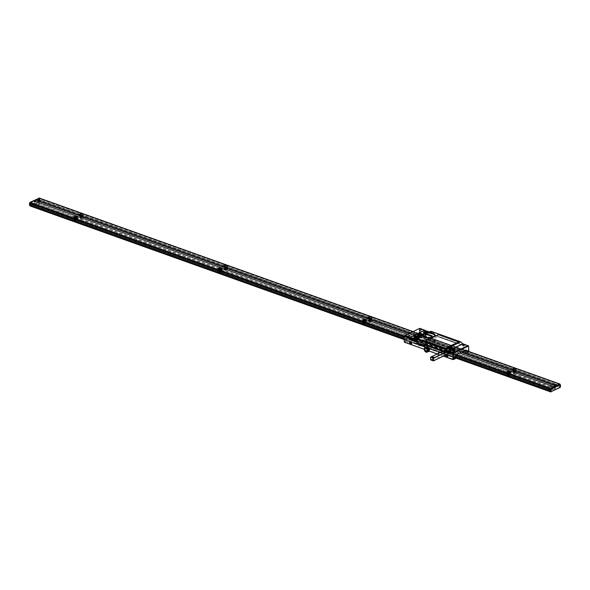 <?xml version="1.0" encoding="UTF-8"?>
<svg xmlns="http://www.w3.org/2000/svg" width="590" height="590" viewBox="0 0 590 590"><rect width="100%" height="100%" fill="white"/><g stroke="black" fill="none" stroke-linecap="round" stroke-linejoin="round"><path stroke-width="0.44" stroke-dasharray="2.95 2.21" d="M404.128 336.049L404.393 341.986L406.886 340.777L406.857 339.788L405.256 340.563L405.227 339.493L406.827 338.719L406.79 337.31L417.012 332.354L417.049 333.77L418.627 333.003L417.078 333.77L417.108 334.81L418.657 334.065L418.635 333.247L418.657 334.073L417.086 334.84L417.108 335.828L420.154 334.596L468.667 351.928L466.203 353.366L466.174 352.378L467.745 351.611L467.73 351.102L467.745 351.603L466.196 352.348L466.166 351.308L467.074 350.866L466.144 351.308L466.122 350.526M463.039 343.83L468.622 345.983M463.445 344.169L463.482 345.408L461.351 344.649M461.122 344.567L457.08 343.122M457.014 343.1L436.165 335.651M435.973 335.585L427.809 332.664M427.403 332.524L425.073 331.691L424.992 330.415M404.231 336.035L419.704 328.505L424.402 330.223M463.57 348.602A0.59 0.391 64.2 0 1 462.7 348.284A0.59 0.391 64.2 0 1 463.57 348.602M426.032 335.186A0.59 0.391 64.2 0 1 425.161 334.877A0.59 0.391 64.2 0 1 426.032 335.186M442.773 351.257L447.751 353.026L447.714 351.788L451.313 353.078M443.304 356.102L437.234 353.934M429.085 351.028L424.21 349.287M428.598 347.68A1.069 0.715 -115.8 0 0 428.502 349.553A1.069 0.715 -115.8 0 0 429.365 349.265M447.714 351.788L448.098 351.072L453.747 348.329M448.098 351.072L450.745 352.016M450.819 352.038L452.331 352.584M452.301 350.696L453.253 351.035L452.301 350.696M451.033 351.345L451.903 351.655L451.033 351.345M429.225 348.756L406.894 340.895L429.269 348.889M429.409 348.941L454.639 357.953M454.654 357.953L455.841 358.381M406.894 340.895L404.475 342.259M424.21 349.31L429.07 351.043M437.205 353.956L443.274 356.117M438.009 352.827A0.937 0.391 178.4 0 1 439.329 352.768A0.937 0.391 178.4 0 1 439.395 353.322A0.937 0.391 178.4 0 1 438.068 353.381A0.937 0.391 178.4 0 1 438.009 352.827M425.589 348.388A0.937 0.391 178.4 0 1 426.909 348.336A0.937 0.391 178.4 0 1 426.976 348.889A0.937 0.391 178.4 0 1 425.656 348.941A0.937 0.391 178.4 0 1 425.589 348.388M454.108 358.381L453.386 358.123L454.108 358.381M442.559 354.251L441.836 354L442.559 354.251M419.453 345.998L418.738 345.747L419.453 345.998M407.904 341.876L407.181 341.617L407.904 341.876M428.406 349.199L427.684 348.941L428.406 349.199M433.606 351.057L432.883 350.799L433.606 351.057M451.431 358.528L450.561 358.219L451.431 358.528M408.11 343.056L407.24 342.738L408.11 343.056M455.974 358.314L454.787 357.894M454.772 357.887L429.402 348.823M417.219 335.894L466.196 353.388L468.637 352.208L420.102 334.692L417.219 335.894M450.273 346.883A0.937 0.391 178.4 0 1 451.601 346.824A0.937 0.391 178.4 0 1 451.66 347.377A0.937 0.391 178.4 0 1 450.34 347.436A0.937 0.391 178.4 0 1 450.273 346.883M433.812 341.005A0.937 0.391 178.4 0 1 435.14 340.946A0.937 0.391 178.4 0 1 435.199 341.499A0.937 0.391 178.4 0 1 433.879 341.558A0.937 0.391 178.4 0 1 433.812 341.005M465.908 352.665L465.186 352.407L465.908 352.665M454.359 348.543L453.636 348.284L454.359 348.543M431.253 340.29L430.53 340.032L431.253 340.29M419.704 336.16L418.981 335.902L419.704 336.16M465.849 351.544L464.979 351.234L465.849 351.544M422.529 336.064L421.666 335.754L422.529 336.064M451.638 346.455A0.937 0.391 -1.6 0 0 451.571 345.902A0.937 0.391 -1.6 0 0 450.251 345.961A0.937 0.391 -1.6 0 0 450.31 346.514A0.937 0.391 -1.6 0 0 451.638 346.455M451.335 346.352L450.553 346.072L451.335 346.352M435.177 340.578A0.937 0.391 -1.6 0 0 435.11 340.024A0.937 0.391 -1.6 0 0 433.79 340.083A0.937 0.391 -1.6 0 0 433.856 340.637A0.937 0.391 -1.6 0 0 435.177 340.578M434.874 340.467L434.093 340.187L434.874 340.467M462.442 348.417A0.59 0.391 -115.8 0 0 463.312 348.727A0.59 0.391 -115.8 0 0 462.442 348.417M462.516 348.439L463.239 348.697L462.516 348.439M424.896 335.002A0.59 0.391 -115.8 0 0 425.766 335.312A0.59 0.391 -115.8 0 0 424.896 335.002M424.97 335.031L425.692 335.29L424.97 335.031M447.301 355.512A0.59 0.391 64.2 0 1 448.105 356.094A0.59 0.391 64.2 0 1 447.773 356.493M447.817 356.397L447.404 355.534M409.762 342.097A0.59 0.391 64.2 0 1 410.559 342.679A0.59 0.391 64.2 0 1 410.234 343.078M410.279 342.982L409.858 342.126M407.078 339.007L405.227 339.508L405.256 340.555L406.805 339.803L407.078 339.007M426.231 352.142L427.544 351.507L426.327 351.942M429.159 350.888A2.426 1.615 64.2 0 1 427.691 351.33A2.426 1.615 64.2 0 1 425.869 348.83A2.426 1.615 64.2 0 1 427.027 346.832M428.539 351.596L427.13 352.178M424.94 350.652L425.685 350.29C425.021 349.516 424.771 349.641 424.94 350.652M424.291 349.169L425.597 348.528L424.291 349.169M424.483 348.152L425.456 347.731M424.859 347.643C424.785 348.225 425.036 348.107 425.604 347.281L424.859 347.643C424.785 348.225 425.036 348.107 425.604 347.281M425.973 346.986L425.213 347.488M425.582 350.962L425.471 351.625C426.909 351.205 426.939 350.984 425.582 350.962M465.894 352.665L465.2 352.414L465.894 352.665M465.222 352.591L465.871 352.488L465.222 352.591M419.689 336.16L418.996 335.909L419.689 336.16M419.018 336.086L419.667 335.983L419.018 336.086M453.489 357.739L454.057 357.776L453.489 357.739M407.284 341.234L407.852 341.271L407.284 341.234M411.186 342.561A0.605 0.406 64.2 0 1 411.709 343.646M445.834 354.937A0.605 0.406 64.2 0 1 446.365 356.021M428.392 349.192L427.698 348.941L428.392 349.192M427.728 349.118L428.37 349.015L427.728 349.118M452.611 348.69L448.105 350.873L445.929 348.897M428.554 332.657L423.819 334.596L423.214 335.636M424.535 333.32L427.698 332.716M418.303 334.589A2.331 0.974 178.4 0 1 420.25 333.977A2.331 0.974 178.4 0 1 422.374 334.368L422.521 334.464M418.052 337.06L416.555 336.831A1.438 0.597 -1.6 0 0 414.387 337.001M423.473 334.515A4.875 3.245 -115.8 0 0 424.335 334.346L425.066 333.992A4.875 3.245 64.2 0 1 424.122 334.154L423.384 334.508M427.492 332.495L425.995 332.259A1.438 0.597 -1.6 0 0 423.819 332.428M423.841 336.366A5.893 2.463 -1.6 0 0 429.122 337.561A5.893 2.463 -1.6 0 0 434.329 336.071M423.288 334.855L423.871 334.641L423.251 335.644M418.435 335.504A2.213 0.929 -1.6 0 0 419.394 335.894L422.064 335.349L422.278 334.501A2.213 0.929 -1.6 0 0 418.789 334.464A2.213 0.929 -1.6 0 0 418.369 334.751M413.73 340.629L414.106 339.759M413.155 340.423L413.243 339.589M412.58 340.216L412.661 339.383M411.997 340.01L412.086 339.184M411.422 339.803L411.51 338.977M410.847 339.597L410.928 338.771M410.271 339.39L410.352 338.564M409.733 338.299L409.703 339.191L409.777 338.358M409.711 338.173L414.291 339.611M414.667 339.656L415.235 339.538M424.94 344.885L424.933 346.219M445.479 349.671L447.913 351.522L447.95 352.687L443.068 351.109M425.692 331.772L428.812 332.885L428.805 332.015L425.279 330.761L424.866 330.621L424.896 331.654L425.759 331.705L425.331 330.82L425.346 331.654M429.173 332.185L429.218 332.944L428.812 332.885L428.797 332.052M428.51 331.956L428.237 332.679M428.008 332.598L427.934 331.75L427.662 332.472M427.425 332.391L427.064 331.44L427.079 332.273M426.85 332.185L426.481 331.233L426.504 332.067M426.275 331.978L425.906 331.027L425.928 331.86M429.218 332.944L429.085 332.141M429.741 332.281L429.8 333.151L429.395 333.092L429.373 332.177M429.8 333.151L429.653 332.229M429.97 333.298L429.94 332.163M430.206 332.17L430.25 332.649M430.53 332.671L430.516 332.067M430.545 333.505L430.951 333.564L430.811 332.701M462.715 343.793L461.019 342.193L432.168 331.89L430.752 332.023M461.513 344.567L463.157 345.32L462.848 343.926M430.892 333.63L434.904 335.061M434.933 335.076L436.135 335.504M436.334 335.577L457.184 343.019M457.25 343.048L461.284 344.486M463.062 344.184L463.157 345.32M424.771 330.348L428.974 332.008L432.146 331.831L460.952 342.119M431.128 331.381A3.865 2.574 -115.8 0 0 430.213 331.543A4.912 3.267 64.2 0 1 428.967 331.742M449.801 347.753L449.787 347.053L445.87 348.948L445.516 349.597M447.552 351.581L445.583 349.627L446.018 349.007L448.039 350.925L447.552 351.581M423.399 334.427L424.085 334.095A4.801 3.193 -115.8 0 0 425.036 333.918L424.358 334.25A4.801 3.193 64.2 0 1 423.539 334.427M416.562 337.362L416.555 336.831L418 337.207L418.008 337.952L417.351 337.716M437.374 336.846L429.092 340.954L437.374 336.838M455.237 342.901L438.2 336.809L455.237 342.893M447.154 347.178L455.281 343.24L447.154 347.171M429.284 341.131L446.328 347.215L429.284 341.123M418.701 333.999A2.109 0.885 178.4 0 1 418.848 333.918A2.109 0.885 178.4 0 1 422.093 333.903M414.571 336.381A1.335 0.56 178.4 0 1 416.474 336.285L416.444 336.189M416.061 338.52L416.127 338.542A1.364 0.575 -1.6 0 0 417.086 338.667M417.27 338.66A1.364 0.575 -1.6 0 0 418.354 338.232A1.364 0.575 -1.6 0 0 417.963 337.657L417.698 337.561M417.196 337.384L416.518 337.141A1.364 0.575 -1.6 0 0 414.711 337.17M414.254 337.51A1.364 0.575 -1.6 0 0 414.682 338.026L415.957 338.483M417.396 337.701L417.676 337.79A0.937 0.391 178.4 0 1 417.735 338.343A0.937 0.391 178.4 0 1 416.415 338.402L416.223 338.232A1.364 0.575 -1.6 0 0 417.226 337.775M415.131 337.318A1.187 0.494 178.4 0 1 415.154 337.31L415.198 337.237A0.937 0.391 178.4 0 1 415.773 337.192A1.187 0.494 178.4 0 1 416.887 337.392M416.96 337.878A1.187 0.494 178.4 0 1 415.67 338.181A1.187 0.494 178.4 0 1 414.704 337.753M424.011 331.809A1.335 0.56 178.4 0 1 425.906 331.72L425.884 331.617M429.948 339.294L429.911 338.697L429.948 339.294M425.154 333.667L424.984 333.947A5.848 2.449 -1.6 0 0 424.734 334.065A5.848 2.449 -1.6 0 0 424.505 334.183L424.35 333.77M434.565 336.425A5.856 2.449 178.4 0 1 433.399 337.266A5.856 2.449 178.4 0 1 431.6 337.871M431.032 337.981A5.856 2.449 178.4 0 1 423.222 335.872A5.856 2.449 178.4 0 1 424.741 334.169A5.856 2.449 178.4 0 1 425.213 333.962M426.098 333.675A5.856 2.449 178.4 0 1 434.919 335.54A5.856 2.449 178.4 0 1 434.749 336.182M432.315 336.271L431.659 336.691L430.117 336.116A9.757 6.49 64.2 0 1 427.544 335.194L424.564 334.132A5.775 2.419 178.4 0 1 424.962 333.933M430.523 335.917L430.117 336.116M431.858 336.337L432.293 336.278M428.303 335.127A9.757 6.49 -115.8 0 0 430.302 335.835M427.949 334.995L427.544 335.194M421.99 336.529L422.971 336.669L421.99 336.529M417.27 338.815L418.185 339.066L417.27 338.815M454.794 348.248L455.775 348.388L454.794 348.248M450.074 350.534L451.055 350.674L450.074 350.534M550.411 391.797L553.885 390.13L34.087 204.442L31.241 205.822L39.81 201.544L36.211 203.417L556.009 389.098L559.409 387.453L559.785 386.73L39.965 201.249M515.048 373.153A1.069 0.45 178.4 0 1 513.536 373.219A1.069 0.45 178.4 0 1 513.462 372.585A1.069 0.45 178.4 0 1 514.974 372.519A1.069 0.45 178.4 0 1 515.048 373.153M370.66 321.572A1.069 0.45 178.4 0 1 369.148 321.639A1.069 0.45 178.4 0 1 369.075 321.004A1.069 0.45 178.4 0 1 370.586 320.938A1.069 0.45 178.4 0 1 370.66 321.572M226.272 269.991A1.069 0.45 178.4 0 1 224.753 270.058A1.069 0.45 178.4 0 1 224.679 269.431A1.069 0.45 178.4 0 1 226.199 269.365A1.069 0.45 178.4 0 1 226.272 269.991M81.885 218.418A1.069 0.45 178.4 0 1 80.365 218.484A1.069 0.45 178.4 0 1 80.292 217.85A1.069 0.45 178.4 0 1 81.811 217.784A1.069 0.45 178.4 0 1 81.885 218.418M555.706 388.117L554.925 387.837L555.706 388.117M39.368 203.668L38.593 203.395L39.368 203.668M39.235 201.338L38.697 201.146L29.861 205.401L30.525 206.087L550.131 391.642M509.804 375.69A1.069 0.45 178.4 0 1 508.292 375.756A1.069 0.45 178.4 0 1 508.219 375.129A1.069 0.45 178.4 0 1 509.731 375.063A1.069 0.45 178.4 0 1 509.804 375.69M365.417 324.117A1.069 0.45 178.4 0 1 363.905 324.183A1.069 0.45 178.4 0 1 363.831 323.549A1.069 0.45 178.4 0 1 365.343 323.482A1.069 0.45 178.4 0 1 365.417 324.117M221.029 272.536A1.069 0.45 178.4 0 1 219.51 272.602A1.069 0.45 178.4 0 1 219.436 271.968A1.069 0.45 178.4 0 1 220.955 271.901A1.069 0.45 178.4 0 1 221.029 272.536M76.641 220.955A1.069 0.45 178.4 0 1 75.122 221.021A1.069 0.45 178.4 0 1 75.048 220.387A1.069 0.45 178.4 0 1 76.567 220.321A1.069 0.45 178.4 0 1 76.641 220.955M551.51 390.152L550.647 389.924L551.51 390.152M35.171 205.704L34.397 205.423L35.171 205.704M404.216 339.324L428.937 348.159M429.218 348.255L455.967 357.813M461.845 351.957L452.81 348.727M452.648 348.668L448.614 347.23M448.548 347.208L427.698 339.759M427.507 339.685L414.748 335.127M414.468 335.031L409.563 333.276M39.869 198.358L559.63 383.972M512.327 370.336A1.954 0.819 -1.6 0 0 513.735 370.844M514.65 370.815A1.954 0.819 -1.6 0 0 515.616 370.55A1.954 0.819 -1.6 0 0 516.08 370.166L516.051 371.317M516.08 370.166L555.485 384.238M516.021 371.11L516.139 372.29A1.954 0.819 -1.6 0 0 516.184 372.106A1.954 0.819 -1.6 0 0 513.639 371.398L514.768 370.66L514.753 370.092M555.64 384.297L558.147 385.196A0.782 0.479 -70.3 0 1 558.693 385.646L555.64 384.555M555.596 384.54L554.91 384.297M554.865 384.282L516.007 370.395M370.262 319.242A1.954 0.819 -1.6 0 0 371.228 318.976A1.954 0.819 -1.6 0 0 371.693 318.585L371.663 319.736M371.693 318.585L513.58 369.274M513.13 369.37L371.619 318.821M367.939 318.762A1.954 0.819 -1.6 0 0 369.347 319.264M371.634 319.529L371.752 320.709A1.954 0.819 -1.6 0 0 371.796 320.525A1.954 0.819 -1.6 0 0 369.252 319.817L370.38 319.079L370.358 318.512M225.874 267.661A1.954 0.819 -1.6 0 0 226.84 267.395A1.954 0.819 -1.6 0 0 227.305 267.005L227.275 268.162M227.305 267.005L369.193 317.693M368.743 317.789L227.224 267.241M223.551 267.181A1.954 0.819 -1.6 0 0 224.96 267.683M227.246 267.949L227.364 269.129A1.954 0.819 -1.6 0 0 227.408 268.952A1.954 0.819 -1.6 0 0 224.864 268.236L225.985 267.499L225.97 266.931M81.486 216.08A1.954 0.819 -1.6 0 0 82.453 215.815A1.954 0.819 -1.6 0 0 82.917 215.431L82.888 216.582M82.917 215.431L224.805 266.112M224.355 266.215L82.836 215.66M79.156 215.601A1.954 0.819 -1.6 0 0 80.572 216.102M82.858 216.368L82.976 217.555A1.954 0.819 -1.6 0 0 83.02 217.371A1.954 0.819 -1.6 0 0 80.476 216.663L81.597 215.918L81.582 215.357M79.96 214.635L39.309 200.113M39.265 200.091L38.888 199.958A0.782 0.479 109.7 0 0 38.874 199.796M38.866 199.767A0.782 0.479 109.7 0 0 38.35 199.508L39.147 199.796M39.309 199.848L80.417 214.531M407.439 334.309L412.351 336.057M412.624 336.16L416.193 337.436M417.056 337.745L425.383 340.718M425.574 340.784L446.424 348.233M446.49 348.255L459.721 352.982M455.893 355.328L417.912 341.757M417.868 341.75L414.704 340.614M414.379 340.504L409.622 338.8M409.327 338.697L404.15 336.846M507.164 372.268A1.954 0.819 -1.6 0 0 507.024 372.445L506.965 371.921M362.776 320.695A1.954 0.819 -1.6 0 0 362.636 320.872L362.695 322.995A1.954 0.819 -1.6 0 0 362.651 323.18A1.954 0.819 -1.6 0 0 365.195 323.888L364.03 323.209L364.015 322.501L365.136 321.764L507.024 372.445L507.083 374.569A1.954 0.819 -1.6 0 0 507.039 374.753A1.954 0.819 -1.6 0 0 509.583 375.469L508.418 374.79L508.403 374.082L509.524 373.337A1.954 0.819 -1.6 0 0 510.38 373.094A1.954 0.819 -1.6 0 0 510.881 372.519A1.954 0.819 -1.6 0 0 510.682 372.172M508.403 374.082L551.09 389.334A0.782 0.479 -70.3 0 1 551.591 388.368L509.524 373.337M364.015 322.501L507.142 373.632M218.389 269.114A1.954 0.819 -1.6 0 0 218.248 269.291L218.307 271.415A1.954 0.819 -1.6 0 0 218.263 271.599A1.954 0.819 -1.6 0 0 220.808 272.307L219.642 271.629L219.62 270.921L220.749 270.183L362.592 321.13L362.57 320.341M365.136 321.764A1.954 0.819 -1.6 0 0 365.984 321.513A1.954 0.819 -1.6 0 0 366.493 320.945A1.954 0.819 -1.6 0 0 366.287 320.591M219.62 270.921L362.754 322.052M74.001 217.533A1.954 0.819 -1.6 0 0 73.861 217.71L73.92 219.834A1.954 0.819 -1.6 0 0 73.875 220.018A1.954 0.819 -1.6 0 0 76.42 220.726L75.255 220.048L75.232 219.34L76.361 218.602L218.204 269.549L218.182 268.767M220.749 270.183A1.954 0.819 -1.6 0 0 221.597 269.932A1.954 0.819 -1.6 0 0 222.106 269.365A1.954 0.819 -1.6 0 0 221.899 269.018M75.232 219.34L218.366 270.471M73.979 218.89L31.292 203.646A0.782 0.479 109.7 0 1 31.794 202.68L73.816 217.968L73.794 217.186M76.361 218.602A1.954 0.819 -1.6 0 0 77.209 218.352A1.954 0.819 -1.6 0 0 77.718 217.784A1.954 0.819 -1.6 0 0 77.511 217.437M549.865 389.688L30.695 204.229L30.695 203.299L550.492 388.98L550.647 389.621M75.365 217.046L36.204 203.063L34.08 204.088L553.877 389.776L556.001 388.744L510.291 372.415M508.528 371.788L365.896 320.835M364.141 320.208L221.508 269.254M219.753 268.627L77.12 217.681M555.492 385.757L555.92 385.912L553.796 386.937L34.412 201.05M409.143 333.483L414.055 335.231M414.335 335.334L427.086 339.892M427.278 339.958L448.135 347.407M448.201 347.429L461.432 352.156M550.522 390.049L549.909 389.828L550.522 390.049L550.05 391.118M549.983 391.089L30.37 205.475L30.724 204.361L549.873 389.813L30.724 204.361M30.429 203.344L550.013 388.943M549.909 389.953L30.474 204.398L550.271 390.086L549.924 390.558M39.729 199.914L559.526 385.602L559.711 384.518L39.7 198.852L39.759 200.976L559.556 386.664L559.74 385.58L39.729 199.914M550.094 391.17L30.422 205.49M510.262 374.244A1.755 0.738 178.4 0 1 507.784 374.355A1.755 0.738 178.4 0 1 507.666 373.315A1.755 0.738 178.4 0 1 510.144 373.212A1.755 0.738 178.4 0 1 510.262 374.244M509.686 374.038A0.974 0.406 -1.6 0 0 509.62 373.463A0.974 0.406 -1.6 0 0 508.241 373.522A0.974 0.406 -1.6 0 0 508.307 374.097A0.974 0.406 -1.6 0 0 509.686 374.038M363.3 322.656A1.755 0.738 -1.6 0 0 363.425 323.696A1.755 0.738 -1.6 0 0 365.903 323.586A1.755 0.738 -1.6 0 0 365.785 322.553A1.755 0.738 -1.6 0 0 363.3 322.656M363.882 322.863A0.974 0.406 178.4 0 1 365.254 322.804A0.974 0.406 178.4 0 1 365.328 323.379A0.974 0.406 178.4 0 1 363.949 323.438A0.974 0.406 178.4 0 1 363.882 322.863M365.874 322.664A1.755 0.738 178.4 0 1 363.396 322.774A1.755 0.738 178.4 0 1 363.278 321.734A1.755 0.738 178.4 0 1 365.756 321.631A1.755 0.738 178.4 0 1 365.874 322.664M365.298 322.457A0.974 0.406 -1.6 0 0 365.232 321.882A0.974 0.406 -1.6 0 0 363.853 321.941A0.974 0.406 -1.6 0 0 363.919 322.516A0.974 0.406 -1.6 0 0 365.298 322.457M218.912 271.076A1.755 0.738 -1.6 0 0 219.038 272.115A1.755 0.738 -1.6 0 0 221.516 272.005A1.755 0.738 -1.6 0 0 221.39 270.972A1.755 0.738 -1.6 0 0 218.912 271.076M219.495 271.282A0.974 0.406 178.4 0 1 220.867 271.223A0.974 0.406 178.4 0 1 220.933 271.798A0.974 0.406 178.4 0 1 219.561 271.857A0.974 0.406 178.4 0 1 219.495 271.282M221.486 271.083A1.755 0.738 178.4 0 1 219.008 271.194A1.755 0.738 178.4 0 1 218.89 270.161A1.755 0.738 178.4 0 1 221.368 270.05A1.755 0.738 178.4 0 1 221.486 271.083M220.911 270.876A0.974 0.406 -1.6 0 0 220.844 270.301A0.974 0.406 -1.6 0 0 219.465 270.368A0.974 0.406 -1.6 0 0 219.532 270.943A0.974 0.406 -1.6 0 0 220.911 270.876M77.098 219.51A1.755 0.738 178.4 0 1 74.62 219.613A1.755 0.738 178.4 0 1 74.502 218.58A1.755 0.738 178.4 0 1 76.98 218.47A1.755 0.738 178.4 0 1 77.098 219.51M76.523 219.303A0.974 0.406 -1.6 0 0 76.457 218.728A0.974 0.406 -1.6 0 0 75.078 218.787A0.974 0.406 -1.6 0 0 75.144 219.362A0.974 0.406 -1.6 0 0 76.523 219.303M515.749 371.56A1.755 0.738 178.4 0 1 515.505 371.707A1.755 0.738 178.4 0 1 513.027 371.811A1.755 0.738 178.4 0 1 512.909 370.778A1.755 0.738 178.4 0 1 514.93 370.557A1.755 0.738 178.4 0 1 515.955 371.28M513.824 370.874A0.974 0.406 -1.6 0 0 513.484 370.985A0.974 0.406 -1.6 0 0 513.551 371.56A0.974 0.406 -1.6 0 0 514.93 371.501A0.974 0.406 -1.6 0 0 515.136 371.346M514.443 370.837A0.974 0.406 -1.6 0 0 513.949 370.852M368.544 320.119A1.755 0.738 -1.6 0 0 368.669 321.152A1.755 0.738 -1.6 0 0 371.147 321.048A1.755 0.738 -1.6 0 0 371.029 320.009A1.755 0.738 -1.6 0 0 368.544 320.119M369.126 320.326A0.974 0.406 178.4 0 1 370.498 320.267A0.974 0.406 178.4 0 1 370.564 320.842A0.974 0.406 178.4 0 1 369.193 320.901A0.974 0.406 178.4 0 1 369.126 320.326M371.361 319.979A1.755 0.738 178.4 0 1 371.117 320.127A1.755 0.738 178.4 0 1 368.639 320.23A1.755 0.738 178.4 0 1 368.521 319.197A1.755 0.738 178.4 0 1 370.542 318.976A1.755 0.738 178.4 0 1 371.567 319.706M369.436 319.293A0.974 0.406 -1.6 0 0 369.097 319.404A0.974 0.406 -1.6 0 0 369.163 319.979A0.974 0.406 -1.6 0 0 370.542 319.92A0.974 0.406 -1.6 0 0 370.749 319.765M370.055 319.256A0.974 0.406 -1.6 0 0 369.561 319.271M224.156 268.538A1.755 0.738 -1.6 0 0 224.274 269.571A1.755 0.738 -1.6 0 0 226.759 269.468A1.755 0.738 -1.6 0 0 226.634 268.428A1.755 0.738 -1.6 0 0 224.156 268.538M224.738 268.745A0.974 0.406 178.4 0 1 226.11 268.686A0.974 0.406 178.4 0 1 226.177 269.261A0.974 0.406 178.4 0 1 224.805 269.32A0.974 0.406 178.4 0 1 224.738 268.745M226.966 268.398A1.755 0.738 178.4 0 1 226.73 268.546A1.755 0.738 178.4 0 1 224.252 268.656A1.755 0.738 178.4 0 1 224.134 267.617A1.755 0.738 178.4 0 1 226.154 267.395A1.755 0.738 178.4 0 1 227.172 268.126M225.048 267.713A0.974 0.406 -1.6 0 0 224.709 267.823A0.974 0.406 -1.6 0 0 224.775 268.398A0.974 0.406 -1.6 0 0 226.154 268.339A0.974 0.406 -1.6 0 0 226.361 268.185M225.668 267.683A0.974 0.406 -1.6 0 0 225.174 267.698M82.578 216.825A1.755 0.738 178.4 0 1 82.342 216.965A1.755 0.738 178.4 0 1 79.864 217.076A1.755 0.738 178.4 0 1 79.746 216.036A1.755 0.738 178.4 0 1 81.767 215.815A1.755 0.738 178.4 0 1 82.784 216.545M80.66 216.139A0.974 0.406 -1.6 0 0 80.321 216.242A0.974 0.406 -1.6 0 0 80.388 216.818A0.974 0.406 -1.6 0 0 81.767 216.759A0.974 0.406 -1.6 0 0 81.973 216.604M81.28 216.102A0.974 0.406 -1.6 0 0 80.786 216.117M559.622 384.068L559.667 384.267A0.782 0.479 109.7 0 0 559.777 384.621L559.829 386.31A0.782 0.479 109.7 0 0 559.74 386.767L559.357 387.475L550.536 391.753L551.119 391.959M560.264 384.599A0.782 0.479 -70.3 0 1 560.242 384.474L559.667 384.267M560.175 387.453L560.316 386.974A0.782 0.479 -70.3 0 1 560.404 386.516L560.448 385.248M559.895 385.963L560.5 386.398M560.478 386.516L559.829 386.31M559.74 386.767L560.345 387.195M29.788 202.569L38.741 198.41A1.173 0.723 109.7 0 0 38.91 198.941L39.405 198.727L39.449 200.423A0.782 0.479 109.7 0 0 39.36 200.873L39.346 201.028M29.53 204.664L29.64 205.173M29.743 205.416L29.729 205.291A1.173 0.723 109.7 0 0 29.721 205.202A1.173 0.723 109.7 0 0 29.559 204.76M39.928 201.234L39.936 201.079A0.782 0.479 -70.3 0 1 40.032 200.63L38.947 200.209A1.173 0.723 109.7 0 0 38.807 200.836M38.955 200.18L40.098 200.276L39.98 198.933A0.782 0.479 -70.3 0 1 39.869 198.579L39.464 198.247M40.068 199.214L38.94 199.029L38.97 200.091M38.741 198.41L39.294 198.373A0.782 0.479 109.7 0 0 39.405 198.727L39.98 198.933M38.947 200.888L39.936 201.079M39.559 201.795L38.984 201.588L30.665 205.615M30.127 204.87L30.223 205.379A0.782 0.479 -70.3 0 1 30.274 205.475M39.242 198.174L39.869 198.579M30.643 202.525L30.26 203.233A0.782 0.479 -70.3 0 1 30.26 203.285M450.62 346.551L451.387 346.603L450.62 346.551M451.557 347.304L450.376 346.883L451.557 347.304M450.539 347.163L451.394 347.031L450.539 347.163M434.166 340.673L434.926 340.725L434.166 340.673M435.096 341.426L433.916 341.005L435.096 341.426M434.078 341.286L434.941 341.145L434.078 341.286M438.355 352.495L439.115 352.547L438.355 352.495M439.292 353.248L438.104 352.827L439.292 353.248M438.267 353.108L439.13 352.975L438.267 353.108M426.872 348.815L425.685 348.388L426.872 348.815M425.855 348.668L426.71 348.535L425.855 348.668M555.662 388.028L554.969 387.785L555.662 388.028M550.654 389.924L551.466 390.064L550.979 389.754M39.324 203.587L38.63 203.336L39.324 203.587M35.127 205.615L34.434 205.372L35.127 205.615M451.166 348.196A0.974 0.406 -1.6 0 0 450.664 348.329A0.974 0.406 -1.6 0 0 450.583 348.373A0.974 0.406 -1.6 0 0 450.421 348.55M450.723 351.087A0.974 0.406 178.4 0 1 450.657 351.057A0.974 0.406 178.4 0 1 450.723 350.541A0.974 0.406 178.4 0 1 452.051 350.467A0.974 0.406 178.4 0 1 452.25 351.013A0.974 0.406 178.4 0 1 452.169 351.057A0.974 0.406 178.4 0 1 450.79 351.116M452.346 348.498A0.974 0.406 -1.6 0 0 452.176 348.329A0.974 0.406 -1.6 0 0 451.276 348.189M449.897 346.957L450.731 347.304M450 347.045L450.023 347.65M450.059 348.926L450.074 349.597L450.856 349.87L450.804 348.137M453.68 348.307L453.976 350.991L454.75 351.264L454.684 348.69M453.902 348.439L454.684 348.719M430.626 359.767L433.23 358.506M433.444 358.403L445.125 352.746L445.052 350.195L430.553 357.223M430.811 359.922L433.237 358.75M433.451 358.639L445.125 352.746M450.753 352.134A1.173 0.487 178.4 0 1 450.376 352.046L448.754 351.47L447.154 352.001L450.871 350.106L449.971 349.789L446.062 351.684L445.553 352.665A1.328 0.553 178.4 0 1 445.244 352.931M454.595 351.441L453.754 351.139L452.029 351.979A1.173 0.487 178.4 0 1 450.819 352.142M438.864 357.643L437.655 357.216L438.864 357.643M433.48 359.509L433.886 360.062L433.495 360.239M433.281 360.291L432.411 359.753L433.259 359.502M444.108 355.106L442.898 354.671L444.108 355.106M445.332 349.995L445.398 352.518L445.9 351.529L445.834 348.985M445.848 348.956L445.937 351.5L449.853 349.605L449.838 349.051M447.22 349.051L446.564 349.369L447.22 349.051M446.726 350.364L446.07 350.681L446.726 350.364M452.67 349.302L452.552 349.31A0.878 0.546 -70.3 0 1 452.596 350.903L452.714 350.998A0.937 0.575 109.7 0 0 452.67 349.302M447.205 349.214L446.807 349.192L447.205 349.11M468.696 352.156L468.674 351.441M468.667 351.928L468.497 345.976M419.984 328.645L420.021 330.046M420.036 330.577L420.087 332.31M420.095 332.539L420.154 334.596M419.431 328.667L419.475 330.142M419.483 330.511L419.542 332.576M419.549 332.804L419.601 334.619M446.04 348.933L450.03 347.001M425.774 333.652L427.396 332.863M417.182 336.883L417.698 336.632M426.622 332.31L427.138 332.059M414.276 336.875A1.556 0.649 178.4 0 1 416.636 336.683M423.716 332.303A1.556 0.649 178.4 0 1 426.069 332.118M446.084 348.963L450.082 347.023M447.508 351.647L447.537 352.702M425.279 330.761L425.309 331.632M432.146 331.831L431.777 331.521M430.811 331.86L430.213 331.543M428.628 331.905L428.251 331.595M424.35 333.785A5.848 2.449 -1.6 0 0 423.886 334.11M423.679 336.212A5.848 2.449 -1.6 0 0 433.385 336.676A5.848 2.449 -1.6 0 0 434.483 335.909M434.159 333.822A5.848 2.449 -1.6 0 0 425.235 333.365M432.19 336.455L431.718 336.683M39.604 201.773L559.409 387.453M412.956 331.632L417.868 333.387M418.14 333.483L422.175 334.928M422.506 335.046L423.17 335.282M423.207 335.297L430.899 338.041M431.091 338.114L451.94 345.563M452.006 345.585L456.048 347.023M456.276 347.104L465.245 350.312M404.194 336.005L409.416 337.871M414.674 339.752L456.328 354.627M560.36 384.827L559.777 384.621M560.412 385.093L559.866 384.901M559.94 387.682L559.357 387.475M30.164 205.858L30.739 206.065M468.792 352.046L468.777 351.478M429.107 350.858L428.185 351.308M427.315 347.097L426.836 347.326M428.598 332L428.642 332.738M428.016 331.794L428.067 332.531M427.44 331.587L427.492 332.325M426.865 331.381L426.909 332.118M426.282 331.174L426.334 331.912M425.707 330.968L425.759 331.705M430.855 332.111L430.951 333.564M463.143 344.199L463.231 345.231M432.455 336.418L431.659 336.691M404.224 339.619L429.129 348.513M429.358 348.594L455.974 358.101M413.074 331.58L417.978 333.328M418.258 333.431L422.263 334.862M422.588 334.98L423.185 335.186M423.214 335.201L431.01 337.989M431.209 338.055L452.058 345.504M452.124 345.526L456.159 346.972M456.387 347.053L465.355 350.254M512.209 369.384L512.223 369.952M516.102 369.274L516.125 370.055L558.428 385.167M371.715 317.693L371.737 318.482L514.104 369.333M367.813 317.804L367.836 318.371M227.327 266.112L227.349 266.901L369.709 317.752M223.426 266.223L223.44 266.791M82.939 214.539L82.961 215.321L225.321 266.171M79.038 214.642L79.053 215.21M38.63 199.479L80.933 214.59M510.859 371.811L510.881 372.519M366.471 320.237L366.493 320.945M222.083 268.656L222.106 269.365M77.696 217.076L77.718 217.784M550.492 388.98L550.064 388.832M550.028 388.817L30.695 203.299M456.166 356.567L417.875 342.886M417.838 342.871L417.152 342.628M417.056 342.591L404.18 337.989M559.711 384.518L39.906 198.83M559.74 385.58L39.936 199.899M455.687 357.444L428.923 347.886M428.701 347.805L424.94 346.463M417.086 343.653L404.209 339.051M449.971 349.103A1.564 1.564 0 0 0 450.657 351.057M452.25 351.013A1.564 1.564 0 0 0 452.685 348.786"/><path stroke-width="0.89" d="M466.122 350.526L466.107 349.892L455.878 354.848L455.923 356.257L454.322 357.031L454.352 358.101L455.952 357.326L455.974 358.314L453.489 359.524L443.304 356.102M453.747 348.329L463.039 343.83L468.622 345.983L452.773 353.594L452.936 359.546M467.73 351.102L467.715 350.541L467.059 350.866L467.715 350.556L467.73 351.102M468.777 351.478L468.622 345.998L468.674 351.441M427.809 332.664L427.403 332.524M424.402 330.223L428.163 331.565A4.875 3.245 -115.8 0 0 430.14 331.536A3.901 2.596 64.2 0 1 431.718 331.514L460.694 341.883L462.722 343.793L452.611 348.69M424.21 349.287L404.423 342.215L404.128 336.049L404.777 335.592L409.689 337.347L409.342 339.309L417.042 342.06L417.086 343.668L424.94 346.478L424.896 344.862L442.773 351.257M451.313 353.078L452.773 353.594M437.234 353.934L429.085 351.028M404.253 336.263L409.305 338.07M410.832 342.997A0.642 0.428 -115.8 0 0 411.783 343.336A0.642 0.428 -115.8 0 0 410.832 342.997M445.487 355.379A0.642 0.428 -115.8 0 0 446.438 355.718A0.642 0.428 -115.8 0 0 445.487 355.379M429.365 349.265A1.069 0.715 -115.8 0 0 428.598 347.68M446.969 355.91A0.59 0.391 -115.8 0 0 447.84 356.22A0.59 0.391 -115.8 0 0 446.969 355.91M409.43 342.495A0.59 0.391 -115.8 0 0 410.301 342.805A0.59 0.391 -115.8 0 0 409.43 342.495M467.944 345.585L453.002 352.82L453.046 353.528M452.331 352.584L453.002 352.82M462.789 345.615L463.74 345.954L462.789 345.615M457.589 348.174L458.452 348.483L457.589 348.174M464.138 344.995L465.009 345.305L464.138 344.995M424.992 330.415L424.63 330.112L409.689 337.347M404.777 335.592L419.719 328.357L424.63 330.112M419.468 330.142L420.427 330.481L419.468 330.142M408.988 335.223L409.939 335.562L408.988 335.223M407.712 335.872L408.582 336.182L407.712 335.872M414.269 332.694L415.139 333.011L414.269 332.694M420.825 329.522L421.695 329.832L420.825 329.522M404.452 342.075L424.21 349.31M429.07 351.043L437.205 353.956M443.274 356.117L452.987 359.59L455.871 358.388M447.773 356.493A0.59 0.391 64.2 0 1 447.301 355.512M447.404 355.534L447.817 356.397M410.234 343.078A0.59 0.391 64.2 0 1 409.762 342.097M409.858 342.126L410.279 342.982M455.871 356.294L455.9 357.341L454.352 358.093L454.322 357.046L455.871 356.294M425.921 348.159A1.954 1.298 64.2 0 1 427.411 350.445A1.954 1.298 64.2 0 1 426.017 351.706A1.954 1.298 -115.8 0 1 424.527 349.413A1.954 1.298 -115.8 0 1 425.921 348.159M427.027 346.832A2.426 1.615 64.2 0 1 427.403 346.876L426.098 347.532L427.411 346.898A2.426 1.615 64.2 0 1 427.573 346.927A2.426 1.615 64.2 0 1 429.255 350.703A2.426 1.615 64.2 0 1 429.159 350.888M426.511 346.861L427.403 346.876L426.836 347.326M428.701 348.388C428.738 349.464 428.488 349.582 427.949 348.749L428.701 348.388M429.35 349.87L428.045 350.504L429.35 349.87M429.107 350.858L428.038 351.758C428.591 350.939 428.842 350.814 428.783 351.397C428.842 350.814 428.591 350.939 428.038 351.758M429.255 350.703L428.539 351.596M428.06 348.078L426.983 347.989C428.082 347.178 428.436 347.208 428.06 348.078M424.859 347.643L424.483 348.152M425.213 347.488L424.38 348.336A2.426 1.615 -115.8 0 0 426.061 352.112L426.238 352.164A2.426 1.615 64.2 0 1 426.069 352.112C424.557 351.234 423.996 349.981 424.38 348.336A2.426 1.615 -115.8 0 1 425.95 347.709A2.426 1.615 64.2 0 1 427.802 350.453A2.426 1.615 64.2 0 1 426.238 352.164L427.219 352.215M411.709 343.646A0.605 0.406 64.2 0 1 411.186 342.561M411.591 343.528L411.237 342.702L411.591 343.528M446.365 356.021A0.605 0.406 64.2 0 1 445.834 354.937M446.247 355.91L445.893 355.084L446.247 355.91M445.929 348.897L417.101 338.601A3.901 2.596 -115.8 0 0 415.522 338.616A4.875 3.245 64.2 0 1 413.546 338.645L410.065 337.399L424.682 330.319M425.39 340.71L445.834 348.284L459.072 341.868L438.658 334.574L425.574 340.784M414.276 336.875A1.556 0.649 178.4 0 0 414.549 337.701L415.965 338.077L417.963 337.436L423.819 334.596L423.214 335.636A5.929 2.485 -1.6 0 0 429.594 337.524A5.929 2.485 -1.6 0 0 434.978 334.913A5.929 2.485 -1.6 0 0 429.535 332.576L428.554 332.657M427.396 332.863L427.433 332.487M423.716 332.303A1.556 0.649 178.4 0 0 423.981 333.129L424.535 333.32L422.374 334.368L422.116 335.275L419.343 335.835A2.331 0.974 178.4 0 1 418.303 334.589M424.535 333.32L425.405 333.505M434.329 336.071A5.893 2.463 -1.6 0 0 434.941 334.928A5.893 2.463 -1.6 0 0 429.535 332.627L431.718 331.514M417.101 338.601L423.251 335.658A5.893 2.463 -1.6 0 0 423.841 336.366M423.222 335.091L423.251 335.644M422.47 334.633L422.064 335.349L422.278 334.501M418.369 334.751A2.213 0.929 -1.6 0 0 418.214 335.12A2.213 0.929 -1.6 0 0 418.435 335.504M414.387 337.001A1.438 0.597 -1.6 0 0 414.158 337.34A1.438 0.597 -1.6 0 0 414.283 337.576M423.819 332.428A1.438 0.597 -1.6 0 0 423.598 332.767A1.438 0.597 -1.6 0 0 423.723 333.003M413.73 340.629L413.524 339.619L414.409 339.693L414.372 340.858L413.73 340.718L413.819 339.707L414.143 340.777M413.56 340.57L413.155 340.511L413.531 339.67L412.948 339.442L412.985 340.364L412.58 340.305L412.956 339.493L412.366 339.235L412.41 340.157L411.997 340.098L412.38 339.287L411.791 339.029L411.827 339.951L411.422 339.892L411.798 339.08L411.215 338.822L411.252 339.744L410.847 339.685L411.223 338.874L410.633 338.616L410.677 339.538L410.264 339.479L410.352 338.572M410.271 339.39L410.352 338.564M410.094 339.331L409.726 338.424M414.888 341.042L414.667 339.656L416.688 339.39L445.479 349.671M414.947 341.064L415.235 339.538L414.947 341.064M424.933 346.219L417.16 343.646L417.145 341.846L415.294 341.19M443.068 351.109L424.94 344.885M418.443 343.786L423.642 345.637L424.247 345.106L423.642 343.306L418.443 341.455L417.838 341.986L418.443 343.786M428.812 332.885L428.797 332.052M428.583 332.804L428.51 331.956M429.159 333.011L429.085 332.141M429.395 333.092L429.373 332.177M429.741 333.217L429.653 332.229M429.97 333.298L429.94 332.17M460.952 342.119L431.777 331.521A3.865 2.574 -115.8 0 0 431.128 331.381M428.967 331.742A4.912 3.267 64.2 0 1 428.222 331.565L424.771 330.348M445.516 349.597L416.71 339.309L413.118 339.42L409.74 337.945L410.013 337.458L413.494 338.704A4.912 3.267 -115.8 0 0 415.485 338.675A3.865 2.574 64.2 0 1 417.049 338.653L445.863 348.948L445.479 349.833A1.328 0.553 -1.6 0 1 445.162 350.099L430.663 357.12L433.325 358.071L447.943 351.227A1.173 0.487 178.4 0 1 448.452 351.08L450.708 350.726L450.782 353.277L448.518 353.631A1.173 0.487 -1.6 0 0 448.009 353.779L433.517 360.8L433.444 358.248L447.943 351.227L448.009 353.779M423.539 334.427A4.801 3.193 64.2 0 1 423.399 334.427L424.085 334.095M417.838 337.2L418.008 337.952M417.071 337.62L416.562 337.362M462.767 343.786L460.738 341.876L462.767 343.786M438.569 334.685L458.976 342.148L445.929 348.277L425.538 340.998L438.569 334.685M422.093 333.903A2.109 0.885 178.4 0 1 422.521 334.405A2.109 0.885 178.4 0 1 421.975 335.039A2.109 0.885 178.4 0 1 419.645 335.319A2.109 0.885 178.4 0 1 418.295 334.523A2.109 0.885 178.4 0 1 418.701 333.999M416.444 336.189L417.698 336.632A1.018 0.428 178.4 0 1 417.764 337.237A1.018 0.428 178.4 0 1 416.326 337.296L416.127 337.672L414.682 337.156A1.335 0.56 178.4 0 1 414.246 336.75A1.335 0.56 178.4 0 1 414.571 336.381M417.698 337.561L417.196 337.384M414.711 337.17A1.364 0.575 -1.6 0 0 414.254 337.51M414.704 337.753A1.187 0.494 178.4 0 1 414.704 337.709A0.937 0.391 178.4 0 1 414.718 337.473L414.888 337.443A1.187 0.494 178.4 0 1 415.131 337.318M416.887 337.392A1.187 0.494 178.4 0 1 416.96 337.878M425.884 331.617L427.138 332.059A1.018 0.428 178.4 0 1 427.204 332.664A1.018 0.428 178.4 0 1 425.766 332.723L425.56 333.099L424.122 332.583A1.335 0.56 178.4 0 1 423.679 332.177A1.335 0.56 178.4 0 1 424.011 331.809M423.886 334.11A5.848 2.449 -1.6 0 0 423.207 335.282L424.409 333.733L431.548 336.285L432.33 335.902L425.198 333.35L424.984 333.947M431.6 337.871A5.856 2.449 178.4 0 1 431.032 337.981M425.213 333.962A5.856 2.449 178.4 0 1 426.098 333.675M430.589 335.887L431.858 336.337M424.962 333.933A5.775 2.419 178.4 0 1 425.036 333.903L428.016 334.965A9.757 6.49 -115.8 0 0 428.303 335.127M423.657 345.615L418.457 343.756L417.875 341.994L418.45 341.485L423.65 343.336L424.232 344.265L423.657 345.615M30.695 206.087L404.216 339.324M455.967 357.813L550.411 391.797M559.63 383.972L555.913 385.558L461.845 351.957M409.563 333.276L36.115 199.87L39.869 198.358M515.601 369.842A1.954 0.819 178.4 0 1 513.462 370.107A1.954 0.819 178.4 0 1 512.209 369.384A1.954 0.819 178.4 0 1 512.71 368.809A1.954 0.819 178.4 0 1 514.849 368.551A1.954 0.819 178.4 0 1 516.102 369.274A1.954 0.819 178.4 0 1 515.601 369.842M371.213 318.268A1.954 0.819 178.4 0 1 369.075 318.526A1.954 0.819 178.4 0 1 367.813 317.804A1.954 0.819 178.4 0 1 368.322 317.236A1.954 0.819 178.4 0 1 370.461 316.97A1.954 0.819 178.4 0 1 371.715 317.693A1.954 0.819 178.4 0 1 371.213 318.268M226.818 266.687A1.954 0.819 178.4 0 1 224.687 266.945A1.954 0.819 178.4 0 1 223.426 266.223A1.954 0.819 178.4 0 1 223.935 265.655A1.954 0.819 178.4 0 1 226.073 265.389A1.954 0.819 178.4 0 1 227.327 266.112A1.954 0.819 178.4 0 1 226.818 266.687M82.43 215.107A1.954 0.819 178.4 0 1 80.299 215.372A1.954 0.819 178.4 0 1 79.038 214.642A1.954 0.819 178.4 0 1 79.547 214.074A1.954 0.819 178.4 0 1 81.678 213.809A1.954 0.819 178.4 0 1 82.939 214.539A1.954 0.819 178.4 0 1 82.43 215.107M554.829 384.297L555.603 384.577L554.829 384.297M38.49 199.848L39.272 200.128L38.49 199.848M514.753 370.092L513.58 369.274A1.954 0.819 -1.6 0 0 512.732 369.517A1.954 0.819 -1.6 0 0 512.408 369.731M512.223 369.952L512.223 370.092A1.954 0.819 -1.6 0 0 512.327 370.336M513.735 370.844A1.954 0.819 -1.6 0 0 514.65 370.815M516.021 371.11L516.139 372.29M514.104 369.333L513.58 369.274M514.746 369.952L513.13 369.37M370.358 318.512L369.193 317.693A1.954 0.819 -1.6 0 0 368.344 317.944A1.954 0.819 -1.6 0 0 368.02 318.15M367.836 318.371L367.836 318.512A1.954 0.819 -1.6 0 0 367.939 318.762M369.347 319.264A1.954 0.819 -1.6 0 0 370.262 319.242M371.634 319.529L371.752 320.709M369.709 317.752L369.193 317.693M370.358 318.371L368.743 317.789M225.97 266.931L224.805 266.112A1.954 0.819 -1.6 0 0 223.957 266.363A1.954 0.819 -1.6 0 0 223.632 266.569M223.44 266.791L223.448 266.931A1.954 0.819 -1.6 0 0 223.551 267.181M224.96 267.683A1.954 0.819 -1.6 0 0 225.874 267.661M227.246 267.949L227.364 269.129M225.321 266.171L224.805 266.112M225.97 266.791L224.355 266.215M81.582 215.357L80.417 214.531A1.954 0.819 -1.6 0 0 79.561 214.782A1.954 0.819 -1.6 0 0 79.244 214.996M79.053 215.21L79.06 215.35A1.954 0.819 -1.6 0 0 79.156 215.601M80.572 216.102A1.954 0.819 -1.6 0 0 81.486 216.08M82.858 216.368L82.976 217.555M80.933 214.59L80.417 214.531M81.582 215.21L79.96 214.635M404.15 336.846L30.215 203.27L30.591 202.547L33.991 200.902L407.439 334.309M416.193 337.436L417.056 337.745M459.721 352.982L553.789 386.583L550.396 388.227L550.013 388.95L455.893 355.328M510.357 372.386A1.954 0.819 178.4 0 1 508.219 372.644A1.954 0.819 178.4 0 1 506.965 371.921A1.954 0.819 178.4 0 1 507.466 371.353A1.954 0.819 178.4 0 1 509.605 371.088A1.954 0.819 178.4 0 1 510.859 371.811A1.954 0.819 178.4 0 1 510.357 372.386M365.97 320.805A1.954 0.819 178.4 0 1 363.831 321.071A1.954 0.819 178.4 0 1 362.57 320.341A1.954 0.819 178.4 0 1 363.079 319.773A1.954 0.819 178.4 0 1 365.217 319.507A1.954 0.819 178.4 0 1 366.471 320.237A1.954 0.819 178.4 0 1 365.97 320.805M221.582 269.224A1.954 0.819 178.4 0 1 219.443 269.49A1.954 0.819 178.4 0 1 218.182 268.767A1.954 0.819 178.4 0 1 218.691 268.192A1.954 0.819 178.4 0 1 220.83 267.926A1.954 0.819 178.4 0 1 222.083 268.656A1.954 0.819 178.4 0 1 221.582 269.224M77.187 217.644A1.954 0.819 178.4 0 1 75.055 217.909A1.954 0.819 178.4 0 1 73.794 217.186A1.954 0.819 178.4 0 1 74.303 216.611A1.954 0.819 178.4 0 1 76.434 216.353A1.954 0.819 178.4 0 1 77.696 217.076A1.954 0.819 178.4 0 1 77.187 217.644M550.632 386.332L551.407 386.605L550.632 386.332M34.294 201.883L35.076 202.164L34.294 201.883M510.682 372.172A1.954 0.819 -1.6 0 0 507.489 372.061A1.954 0.819 -1.6 0 0 507.164 372.268M366.287 320.591A1.954 0.819 -1.6 0 0 363.101 320.481A1.954 0.819 -1.6 0 0 362.776 320.695M221.899 269.018A1.954 0.819 -1.6 0 0 218.713 268.9A1.954 0.819 -1.6 0 0 218.389 269.114M77.511 217.437A1.954 0.819 -1.6 0 0 74.318 217.319A1.954 0.819 -1.6 0 0 74.001 217.533M550.647 389.621L549.865 389.688M510.291 372.415L508.528 371.788M365.896 320.835L364.141 320.208M221.508 269.254L219.753 268.627M77.12 217.681L75.365 217.046M34.412 201.05L36.123 200.224L409.143 333.483M461.432 352.156L555.492 385.757M30.474 204.398L30.429 203.344M549.909 389.953L550.02 389.223M30.422 205.49L30.378 204.457M549.924 390.558L550.079 391.163L455.959 357.54M515.136 371.346A0.974 0.406 -1.6 0 0 514.443 370.837M370.749 319.765A0.974 0.406 -1.6 0 0 370.055 319.256M226.361 268.185A0.974 0.406 -1.6 0 0 225.668 267.683M81.973 216.604A0.974 0.406 -1.6 0 0 81.28 216.102M560.448 385.248L560.441 385.241A1.173 0.723 -70.3 0 1 560.279 384.798A1.173 0.723 -70.3 0 1 560.271 384.709L551.193 389.112A1.173 0.723 -70.3 0 1 551.053 389.791L549.969 389.371A0.782 0.479 109.7 0 0 550.064 388.921L550.441 388.205L559.622 384.068M560.271 384.709L559.836 384.142L551.016 388.412L550.64 389.127A0.782 0.479 -70.3 0 1 550.551 389.577M550.536 391.753L550.131 391.421A0.782 0.479 109.7 0 0 550.02 391.067L549.902 389.725L550.485 389.931L550.595 391.273L551.09 391.059A1.173 0.723 -70.3 0 1 551.259 391.59L560.345 387.195A1.173 0.723 -70.3 0 1 560.478 386.516L560.471 385.336M551.09 391.059L549.932 390.787M550.485 389.931L551.03 389.909L551.06 390.971M551.193 389.112L550.064 388.921M560.242 384.429L559.261 383.935M551.259 391.59L560.175 387.453M550.02 391.067L550.595 391.273A0.782 0.479 -70.3 0 1 550.706 391.627L550.131 391.421M30.142 203.675L29.522 203.484A1.173 0.723 109.7 0 0 29.655 202.805L29.847 202.51M29.596 203.484A0.782 0.479 109.7 0 0 29.684 203.026L29.788 202.569M29.522 203.484L30.068 204.022M30.164 205.858L29.758 205.527A0.782 0.479 109.7 0 0 29.64 205.173L29.5 203.602M30.665 205.615L30.333 205.733A0.782 0.479 -70.3 0 0 30.274 205.475L404.209 339.051M29.743 205.416L30.333 205.733M30.097 205.084L29.559 204.892L29.53 203.83M30.112 204.273L30.127 204.87M30.215 203.218L29.684 203.026L30.061 202.318L39.242 198.174M38.881 198.041L39.464 198.247L30.643 202.525L30.061 202.318M554.865 384.311L555.559 384.562L554.865 384.311M550.677 386.347L551.37 386.59L550.677 386.347M38.534 199.863L39.228 200.113L38.534 199.863M34.338 201.898L35.031 202.141L34.338 201.898M450.421 348.55A0.974 0.406 -1.6 0 0 450.967 348.97A0.974 0.406 -1.6 0 0 452.11 348.845A0.974 0.406 -1.6 0 0 452.346 348.498M452.102 348.712A0.974 0.406 178.4 0 1 450.723 348.771A0.974 0.406 178.4 0 1 450.657 348.196A0.974 0.406 178.4 0 1 452.036 348.137A0.974 0.406 178.4 0 1 452.102 348.712M451.815 348.248L450.694 348.425L451.557 348.734L451.815 348.248M450.731 347.304L447.08 349.169L448.68 348.638L450.295 349.214A1.173 0.487 -1.6 0 0 451.947 349.147L453.68 348.307L454.573 348.624L450.657 350.519L448.4 350.88A1.328 0.553 -1.6 0 0 447.817 351.043M450.023 347.65L450.059 348.926M450.804 348.137L450.782 347.326M445.479 349.833L445.981 348.852L449.897 346.957L450.79 347.274M437.574 354.384L439.049 354.686L437.574 354.384M432.33 356.921L433.805 357.223L432.33 356.921M442.817 351.839L444.292 352.149L442.817 351.839M454.691 348.808L454.765 351.36L450.849 353.255L450.745 350.703L454.573 348.624M454.44 350.224A0.974 0.605 109.7 0 0 453.762 349.656A0.974 0.605 109.7 0 0 453.127 350.858A0.974 0.605 109.7 0 0 453.806 351.426A0.974 0.605 109.7 0 0 454.44 350.224M448.518 353.631L448.4 350.88M433.444 358.248L430.663 357.12M433.222 358.263L433.296 360.815L430.811 359.922M430.567 357.311L430.634 359.863M430.553 357.223L430.634 359.885M430.744 359.952L433.399 360.903L447.899 353.882A1.328 0.553 178.4 0 1 448.474 353.712L450.738 353.358L454.595 351.441M449.838 349.051L449.801 347.753M453.806 351.426A0.974 0.605 -70.3 0 1 453.127 350.858A0.974 0.605 -70.3 0 1 453.762 349.656A0.974 0.605 -70.3 0 1 454.44 350.224A0.974 0.605 -70.3 0 1 453.806 351.426M453.319 353.572L453.489 359.524M420.021 330.046L420.036 330.577M419.475 330.142L419.483 330.511M425.906 347.82A2.323 1.549 -115.8 0 0 424.247 349.317A2.323 1.549 -115.8 0 0 426.024 352.038A2.323 1.549 64.2 0 0 427.691 350.548A2.323 1.549 64.2 0 0 425.906 347.82M450.03 347.001L460.657 341.853M415.522 338.616L417.963 337.436M427.698 332.716L430.14 331.536M417.182 336.883L419.365 335.828L418.214 335.12M413.546 338.645L415.095 337.893M426.622 332.31L428.163 331.565M422.116 335.275L419.365 335.828M450.082 347.023L460.694 341.883M432.146 331.831L431.777 331.521M417.049 338.653L416.71 339.309M415.485 338.675L415.353 339.346M413.494 338.704L413.118 339.42M419.07 333.726A1.8 0.752 -1.6 0 0 419.195 334.788A1.8 0.752 -1.6 0 0 421.732 334.678A1.8 0.752 -1.6 0 0 421.614 333.616A1.8 0.752 -1.6 0 0 419.07 333.726M416.252 336.116A1.018 0.428 -1.6 0 0 414.814 336.182A1.018 0.428 -1.6 0 0 414.881 336.779L416.326 337.296M414.881 336.779L414.682 337.156M425.692 331.543A1.018 0.428 -1.6 0 0 424.254 331.61A1.018 0.428 -1.6 0 0 424.321 332.207L425.766 332.723M424.321 332.207L424.122 332.583M424.409 333.733L425.198 333.35M423.214 335.555L423.207 335.282A5.848 2.449 -1.6 0 0 423.679 336.212M434.483 335.909A5.848 2.449 -1.6 0 0 434.896 334.958A5.848 2.449 -1.6 0 0 434.159 333.822M39.508 198.225L412.956 331.632M465.245 350.312L559.305 383.913M30.591 202.547L404.194 336.005M456.328 354.627L550.396 388.227M551.318 388.869L550.441 388.205M29.64 205.173L30.149 205.357M404.29 342.097L404.128 336.057M423.163 335.319L423.251 335.658C424.085 338.535 435.45 337.797 434.941 334.928M414.586 337.694L414.158 337.34M424.026 333.121L423.598 332.767M413.162 339.766L413.155 340.511M412.587 339.567L412.58 340.305M412.004 339.361L411.997 340.098M411.429 339.154L411.422 339.892M410.854 338.948L410.847 339.685M410.271 338.741L410.264 339.479M409.696 338.535L409.689 339.272M413.738 339.884L413.73 340.718M409.637 338.151L409.608 339.103M414.903 339.781L414.888 341.131M422.521 334.405L418.944 333.733L418.295 334.523M416.37 336.108L414.246 336.75M425.803 331.536L423.679 332.177M425.169 333.35C430.191 332.096 433.436 332.627 434.896 334.958L434.911 335.223M30.481 206.109L404.224 339.619M455.974 358.101L550.278 391.79M39.722 198.21L413.074 331.58M465.355 350.254L559.519 383.891M549.909 390.049L456.166 356.567M404.18 337.989L30.26 204.42M424.94 346.463L417.086 343.653M559.475 383.913L560.05 384.12M550.33 391.767L550.905 391.974M30.37 206.028L29.95 205.881M39.589 198.203L39.095 198.026M450.406 348.506A1.564 1.564 0 0 0 449.971 349.103"/></g></svg>
